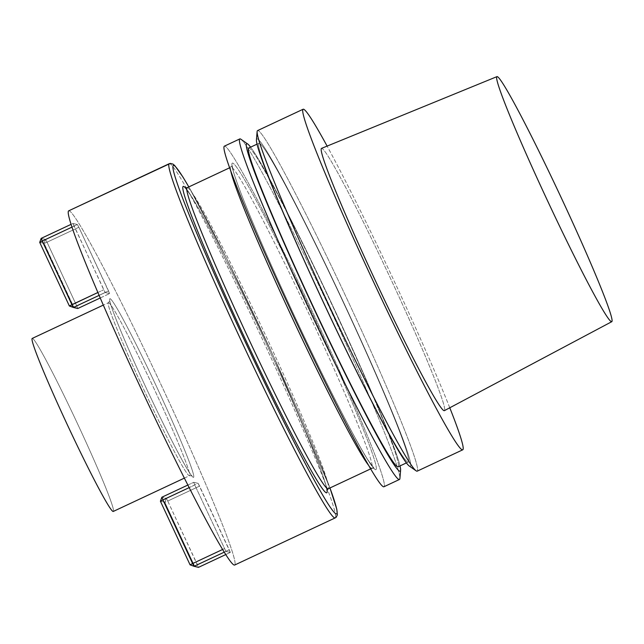 <?xml version="1.0" encoding="UTF-8"?>
<svg xmlns="http://www.w3.org/2000/svg" width="644" height="644" viewBox="0 0 644 644"><rect width="100%" height="100%" fill="white"/><g stroke="black" fill="none" stroke-linecap="round" stroke-linejoin="round"><path stroke-width="0.48" stroke-dasharray="3.22 2.42" d="M449.786 407.781A188.056 9.515 64.9 0 0 327.112 146.099A188.056 9.515 64.9 0 1 449.786 407.781M257.978 130.579A188.056 9.515 64.9 0 0 257.568 130.603A188.056 9.515 64.9 0 1 257.978 130.579A188.056 9.515 64.9 0 1 347.607 300.257A188.056 9.515 64.9 0 1 417.215 471.15A188.056 9.515 64.9 0 0 347.607 300.257A188.056 9.515 64.9 0 0 257.978 130.579M321.783 148.394A144.803 7.325 64.9 0 0 321.485 148.402A144.803 7.325 64.9 0 1 321.783 148.394A144.803 7.325 64.9 0 1 390.723 278.884A144.803 7.325 64.9 0 1 444.416 410.631A144.803 7.325 64.9 0 0 390.723 278.884A144.803 7.325 64.9 0 0 321.783 148.394M257.254 138.887A180.827 9.145 -115.1 0 1 346.794 309.241A180.827 9.145 -115.1 0 1 409.351 466.087A180.827 9.145 -115.1 0 0 346.794 309.241A180.827 9.145 -115.1 0 0 257.254 138.887A180.827 9.145 -115.1 0 0 256.433 139.885A180.827 9.145 -115.1 0 1 257.254 138.887M259.291 143.242A176.021 8.903 -115.1 0 1 343.18 302.06A176.021 8.903 -115.1 0 1 408.328 462.022A176.021 8.903 -115.1 0 1 325.55 306.423A176.021 8.903 -115.1 0 1 258.904 143.266A176.021 8.903 -115.1 0 1 259.291 143.242A176.021 8.903 -115.1 0 1 343.18 302.06A176.021 8.903 -115.1 0 1 408.328 462.022A176.021 8.903 -115.1 0 1 325.55 306.423A176.021 8.903 -115.1 0 1 258.904 143.266A176.021 8.903 -115.1 0 1 259.291 143.242M249.083 148.023A176.021 8.903 -115.1 0 1 332.972 306.85A176.021 8.903 -115.1 0 1 398.129 466.803A176.021 8.903 -115.1 0 0 332.972 306.85A176.021 8.903 -115.1 0 0 249.083 148.023A176.021 8.903 -115.1 0 0 248.697 148.048A176.021 8.903 -115.1 0 1 249.083 148.023M250.597 147.162A180.827 9.145 -115.1 0 1 331.7 303.541A180.827 9.145 -115.1 0 1 400.021 465.918A180.827 9.145 -115.1 0 0 331.7 303.541A180.827 9.145 -115.1 0 0 250.597 147.162M240.88 139.225A188.056 9.515 -115.1 0 1 328.255 305.159A188.056 9.515 -115.1 0 1 399.908 478.46A188.056 9.515 -115.1 0 0 328.255 305.159A188.056 9.515 -115.1 0 0 240.88 139.225M224.748 146.148A188.056 9.515 64.9 0 0 224.337 146.18A188.056 9.515 64.9 0 1 224.748 146.148A188.056 9.515 64.9 0 1 314.377 315.834A188.056 9.515 64.9 0 1 383.985 486.727A188.056 9.515 64.9 0 0 314.377 315.834A188.056 9.515 64.9 0 0 224.748 146.148M69.069 210.829A195.575 9.893 -115.1 0 1 162.28 387.302A195.575 9.893 -115.1 0 1 234.674 565.029A195.575 9.893 -115.1 0 0 162.28 387.302A195.575 9.893 -115.1 0 0 69.069 210.829A195.575 9.893 -115.1 0 0 68.642 210.862A195.575 9.893 -115.1 0 1 69.069 210.829M72.989 223.46L74.076 226.141L71.927 227.147L74.076 226.141L105.197 292.529L99.087 295.395L105.197 292.529L109.617 293.575L108.53 290.895L76.7 305.82L47.028 242.192L78.866 227.276L108.53 290.895L76.7 305.82L47.028 242.192L78.866 227.276L77.401 224.506L45.571 239.423L47.028 242.192L44.122 243.424L45.571 239.423L41.16 238.377L45.571 239.423L47.028 242.192L44.122 243.424L73.786 307.051L76.7 305.82L77.779 308.5L69.375 306.005L73.786 307.051L76.7 305.82L77.779 308.5L73.786 307.051L44.122 243.424L45.571 239.423L77.401 224.506L72.989 223.46L103.74 289.76L105.197 292.529L109.617 293.575L78.866 227.276L77.401 224.506L72.989 223.46L71.025 224.378L72.989 223.46M230.319 552.431L229.24 549.751L194.496 565.907L190.085 564.86L198.489 567.356L167.738 501.048L164.824 502.28L194.496 565.907L198.489 567.356L197.402 564.675L194.496 565.907L164.824 502.28L166.273 498.279L167.738 501.048L199.568 486.131L229.24 549.751L197.402 564.675L167.738 501.048L164.824 502.28L160.412 501.233L164.824 502.28L166.273 498.279L161.861 497.232L166.273 498.279L167.738 501.048L199.568 486.131L198.111 483.362L166.273 498.279L198.111 483.362L193.699 482.316L194.778 484.996L189.199 487.613L194.778 484.996L225.907 551.385L224.289 552.141L225.907 551.385L230.319 552.431L198.111 483.362L193.699 482.316L194.778 484.996L225.907 551.385L230.319 552.431L225.803 554.548L230.319 552.431M32.409 338.422A95.529 4.83 -115.1 0 1 77.94 424.621A95.529 4.83 -115.1 0 1 113.296 511.433A95.529 4.83 -115.1 0 0 77.94 424.621A95.529 4.83 -115.1 0 0 32.409 338.422A95.529 4.83 -115.1 0 0 32.2 338.438A95.529 4.83 -115.1 0 1 32.409 338.422M187.887 485.037L193.699 482.316L187.887 485.037M222.647 549.461L224.45 548.616L222.647 549.461M39.711 242.377L44.122 243.424L39.711 242.377M100.206 297.987L109.617 293.575L100.206 297.987M97.856 292.521L103.74 289.76L97.856 292.521M375.637 469.718A169.251 8.565 64.9 0 0 277.636 241.999A169.251 8.565 64.9 0 0 259.218 237.636A169.251 8.565 64.9 0 0 375.637 469.718A169.251 8.565 64.9 0 0 277.636 241.999A169.251 8.565 64.9 0 0 259.218 237.636A169.251 8.565 64.9 0 0 375.637 469.718M371.644 468.269A166.241 8.412 -115.1 0 1 368.771 465.564A166.241 8.412 -115.1 0 0 371.644 468.269A166.241 8.412 -115.1 0 0 372.007 468.252A166.241 8.412 -115.1 0 1 371.644 468.269M230.874 171.409A166.241 8.412 -115.1 0 1 230.882 167.207A166.241 8.412 -115.1 0 1 309.056 314.159A166.241 8.412 -115.1 0 1 372.007 468.252L370.703 468.864L374.059 468.244L367.813 459.76C357.178 442.71 341.135 412.345 319.674 368.658C299.138 326.613 280.18 285.695 262.808 245.895C247.175 209.88 237.394 185.158 233.458 171.731L232.194 165.637L230.882 167.207A166.241 8.412 -115.1 0 1 309.056 314.159A166.241 8.412 -115.1 0 1 372.007 468.252L374.059 468.244L367.813 459.76C357.178 442.71 341.135 412.345 319.674 368.658C299.138 326.613 280.18 285.695 262.808 245.895C247.175 209.88 237.394 185.158 233.458 171.731L232.194 165.637L229.57 167.818L230.882 167.207A166.241 8.412 -115.1 0 0 230.874 171.409M187.09 187.734A166.241 8.412 -115.1 0 1 265.272 334.687A166.241 8.412 -115.1 0 1 328.215 488.78A166.241 8.412 -115.1 0 0 265.272 334.687A166.241 8.412 -115.1 0 0 187.09 187.734M185.464 187.903A169.251 8.565 -115.1 0 1 262.688 335.894A169.251 8.565 -115.1 0 1 327.039 489.915A169.251 8.565 -115.1 0 0 262.688 335.894A169.251 8.565 -115.1 0 0 185.464 187.903M188.821 186.921A192.572 9.741 -115.1 0 1 329.945 487.967A192.572 9.741 -115.1 0 0 188.821 186.921M169.195 163.721A195.575 9.893 -115.1 0 1 261.174 336.603A195.575 9.893 -115.1 0 1 335.226 517.889A195.575 9.893 -115.1 0 0 261.174 336.603A195.575 9.893 -115.1 0 0 169.195 163.721M110.043 298.703A98.54 4.983 64.9 0 0 167.102 431.295A98.54 4.983 64.9 0 0 177.825 433.831A98.54 4.983 64.9 0 0 110.043 298.703A98.54 4.983 64.9 0 0 167.102 431.295A98.54 4.983 64.9 0 0 177.825 433.831A98.54 4.983 64.9 0 0 110.043 298.703M108.595 302.704A95.529 4.83 -115.1 0 1 154.125 388.904A95.529 4.83 -115.1 0 1 189.481 475.723A95.529 4.83 -115.1 0 1 144.562 391.27A95.529 4.83 -115.1 0 1 108.385 302.72A95.529 4.83 -115.1 0 1 108.595 302.704A95.529 4.83 -115.1 0 1 154.125 388.904A95.529 4.83 -115.1 0 1 189.481 475.723A95.529 4.83 -115.1 0 1 144.562 391.27A95.529 4.83 -115.1 0 1 108.385 302.72A95.529 4.83 -115.1 0 1 108.595 302.704M406.436 462.907L408.328 462.022L406.436 462.907M257.004 144.159L258.904 143.266L257.004 144.159M185.037 187.742L191.067 195.873C201.524 212.552 217.414 242.579 238.747 285.944C259.387 328.142 278.482 369.318 296.031 409.479C311.752 445.688 321.614 470.571 325.606 484.135L326.894 490.35L325.606 484.135C321.614 470.571 311.752 445.688 296.031 409.479C278.482 369.318 259.387 328.142 238.747 285.944C217.414 242.579 201.524 212.552 191.067 195.873L185.037 187.742M188.837 186.913L226.567 258.437L273.579 356.51L329.961 487.959L273.579 356.51L226.567 258.437L188.837 186.913M184.385 478.106L189.481 475.723L191.96 475.844L191.155 474.926C188.322 471.247 183.089 462.151 175.466 447.644C166.53 430.498 156.709 410.494 146.003 387.624C133.622 361.034 123.857 338.825 116.733 320.978C112.652 310.625 110.39 304.065 109.939 301.287L109.874 300.74L108.385 302.72L103.29 305.111L108.385 302.72L109.874 300.74L109.939 301.287C110.39 304.065 112.652 310.625 116.733 320.978C123.857 338.825 133.622 361.034 146.003 387.624C156.709 410.494 166.53 430.498 175.466 447.644C183.089 462.151 188.322 471.247 191.155 474.926L191.96 475.844L189.481 475.723L184.385 478.106"/><path stroke-width="0.97" d="M303.525 109.222A188.056 9.515 64.9 0 0 303.115 109.247A188.056 9.515 64.9 0 0 374.317 283.561A188.056 9.515 64.9 0 0 462.754 449.802A188.056 9.515 64.9 0 0 449.786 407.781A188.056 9.515 64.9 0 1 462.754 449.802A188.056 9.515 64.9 0 1 374.317 283.561A188.056 9.515 64.9 0 1 303.115 109.247A188.056 9.515 64.9 0 1 303.525 109.222A188.056 9.515 64.9 0 1 327.112 146.099A188.056 9.515 64.9 0 0 303.525 109.222M257.568 130.603A188.056 9.515 64.9 0 0 257.117 131.609A188.056 9.515 64.9 0 0 328.778 304.91A188.056 9.515 64.9 0 0 416.153 470.844A188.056 9.515 64.9 0 0 417.215 471.15L462.754 449.802L417.215 471.15A188.056 9.515 64.9 0 1 416.153 470.844A188.056 9.515 64.9 0 1 328.778 304.91A188.056 9.515 64.9 0 1 257.117 131.609A188.056 9.515 64.9 0 1 257.568 130.603L303.115 109.247L257.568 130.603M321.485 148.402A144.803 7.325 64.9 0 0 374.993 279.834A144.803 7.325 64.9 0 0 444.086 410.663A144.803 7.325 64.9 0 0 444.416 410.631A144.803 7.325 64.9 0 1 444.086 410.663A144.803 7.325 64.9 0 1 374.993 279.834A144.803 7.325 64.9 0 1 321.485 148.402L496.935 76.644A135.312 6.843 -115.1 0 1 560.546 196.259A135.312 6.843 -115.1 0 1 611.8 321.678A135.312 6.843 -115.1 0 1 611.486 321.702A135.312 6.843 -115.1 0 1 546.925 199.455A135.312 6.843 -115.1 0 1 496.935 76.644A135.312 6.843 -115.1 0 1 560.546 196.259A135.312 6.843 -115.1 0 1 611.8 321.678A135.312 6.843 -115.1 0 1 611.486 321.702A135.312 6.843 -115.1 0 1 546.925 199.455A135.312 6.843 -115.1 0 1 496.935 76.644L321.485 148.402M409.351 466.087A180.827 9.145 -115.1 0 1 325.333 306.528A180.827 9.145 -115.1 0 1 256.433 139.885L257.117 131.609L256.433 139.885A180.827 9.145 -115.1 0 0 325.333 306.528A180.827 9.145 -115.1 0 0 409.351 466.087L416.153 470.844L409.351 466.087M398.129 466.803A176.021 8.903 -115.1 0 1 315.351 311.205A176.021 8.903 -115.1 0 1 248.697 148.048L257.004 144.159L248.697 148.048A176.021 8.903 -115.1 0 0 315.351 311.205A176.021 8.903 -115.1 0 0 398.129 466.803L406.436 462.907L398.129 466.803M247.054 143.676A180.827 9.145 -115.1 0 1 247.682 143.99A180.827 9.145 -115.1 0 1 250.597 147.162A180.827 9.145 -115.1 0 0 247.682 143.99L240.88 139.225A188.056 9.515 -115.1 0 0 240.228 138.895A188.056 9.515 -115.1 0 1 240.88 139.225L247.682 143.99A180.827 9.145 -115.1 0 0 247.054 143.676A180.827 9.145 -115.1 0 0 312.058 304.733A180.827 9.145 -115.1 0 0 399.771 471.183A180.827 9.145 -115.1 0 1 312.058 304.733A180.827 9.145 -115.1 0 1 247.054 143.676M400.021 465.918A180.827 9.145 -115.1 0 1 400.6 470.184A180.827 9.145 -115.1 0 1 399.771 471.183A180.827 9.145 -115.1 0 0 400.6 470.184L399.908 478.46A188.056 9.515 -115.1 0 1 399.465 479.474A188.056 9.515 -115.1 0 1 399.055 479.498A188.056 9.515 -115.1 0 1 309.426 309.82A188.056 9.515 -115.1 0 1 239.818 138.919A188.056 9.515 -115.1 0 1 240.228 138.895A188.056 9.515 -115.1 0 0 239.818 138.919A188.056 9.515 -115.1 0 0 309.426 309.82A188.056 9.515 -115.1 0 0 399.055 479.498A188.056 9.515 -115.1 0 0 399.465 479.474A188.056 9.515 -115.1 0 0 399.908 478.46L400.6 470.184A180.827 9.145 -115.1 0 0 400.021 465.918M224.337 146.18A188.056 9.515 64.9 0 0 295.548 320.487A188.056 9.515 64.9 0 0 383.985 486.727L399.465 479.474L383.985 486.727A188.056 9.515 64.9 0 1 295.548 320.487A188.056 9.515 64.9 0 1 224.337 146.18L239.818 138.919L224.337 146.18M234.674 565.029A195.575 9.893 -115.1 0 1 234.247 565.054A195.575 9.893 -115.1 0 1 141.036 388.59A195.575 9.893 -115.1 0 1 68.642 210.862A195.575 9.893 -115.1 0 0 141.036 388.59A195.575 9.893 -115.1 0 0 234.247 565.054A195.575 9.893 -115.1 0 0 234.674 565.029L335.226 517.889A195.575 9.893 -115.1 0 1 334.8 517.921A195.575 9.893 -115.1 0 1 241.589 341.449A195.575 9.893 -115.1 0 1 169.195 163.721L170.37 163.399L173.019 164.107L174.749 165.564L182.775 176.778L188.837 186.913L182.775 176.778L174.749 165.564L173.019 164.107L170.37 163.399L68.642 210.862L169.195 163.721A195.575 9.893 -115.1 0 0 241.589 341.449A195.575 9.893 -115.1 0 0 334.8 517.921A195.575 9.893 -115.1 0 0 335.226 517.889L234.674 565.029M113.296 511.433A95.529 4.83 -115.1 0 1 68.377 426.988A95.529 4.83 -115.1 0 1 32.2 338.438L103.29 305.111L32.2 338.438A95.529 4.83 -115.1 0 0 68.377 426.988A95.529 4.83 -115.1 0 0 113.296 511.433L184.385 478.106L113.296 511.433M161.861 497.232L160.412 501.233L162.948 499.913L192.612 563.54L222.647 549.461L192.612 563.54L194.069 566.309L198.489 567.356L225.803 554.548L198.489 567.356L194.069 566.309L192.612 563.54L190.085 564.86L194.069 566.309L224.289 552.141L194.069 566.309L190.085 564.86L160.412 501.233L162.948 499.913L192.612 563.54L190.085 564.86L160.412 501.233L161.861 497.232L162.948 499.913L189.199 487.613L162.948 499.913L161.861 497.232L187.887 485.037L161.861 497.232M73.368 307.454L71.911 304.684L69.375 306.005L39.711 242.377L41.16 238.377L71.025 224.378L41.16 238.377L42.238 241.057L39.711 242.377L41.16 238.377L71.911 304.684L97.856 292.521L69.375 306.005L39.711 242.377L42.238 241.057L73.368 307.454L69.375 306.005L77.779 308.5L100.206 297.987L77.779 308.5L73.368 307.454L99.087 295.395L73.368 307.454M71.927 227.147L42.238 241.057L71.927 227.147M368.771 465.564A166.241 8.412 -115.1 0 1 293.825 321.3A166.241 8.412 -115.1 0 1 230.874 171.409A166.241 8.412 -115.1 0 0 293.825 321.3A166.241 8.412 -115.1 0 0 368.771 465.564M327.852 488.796A166.241 8.412 -115.1 0 1 248.624 338.8A166.241 8.412 -115.1 0 1 187.09 187.734L185.037 187.742L187.09 187.734A166.241 8.412 -115.1 0 0 248.624 338.8A166.241 8.412 -115.1 0 0 327.852 488.796A166.241 8.412 -115.1 0 0 328.215 488.78A166.241 8.412 -115.1 0 1 327.852 488.796M326.403 492.797A169.251 8.565 -115.1 0 1 239.64 326.967A169.251 8.565 -115.1 0 1 185.464 187.903A169.251 8.565 -115.1 0 0 239.64 326.967A169.251 8.565 -115.1 0 0 326.403 492.797A169.251 8.565 -115.1 0 0 327.039 489.915A169.251 8.565 -115.1 0 1 326.403 492.797M336.249 513.92A192.572 9.741 -115.1 0 1 223.516 294.541A192.572 9.741 -115.1 0 1 188.821 186.921A192.572 9.741 -115.1 0 0 223.516 294.541A192.572 9.741 -115.1 0 0 336.249 513.92A192.572 9.741 -115.1 0 0 329.945 487.967A192.572 9.741 -115.1 0 1 336.249 513.92M611.8 321.678L444.416 410.631L611.8 321.678M229.57 167.818L187.09 187.734L229.57 167.818M370.703 468.864L328.215 488.78L326.894 490.35L328.215 488.78L370.703 468.864M329.961 487.959L336.796 509.195L337.343 514.918L336.232 517.188L335.226 517.889L336.232 517.188L337.343 514.918L336.796 509.195L329.961 487.959"/></g></svg>
